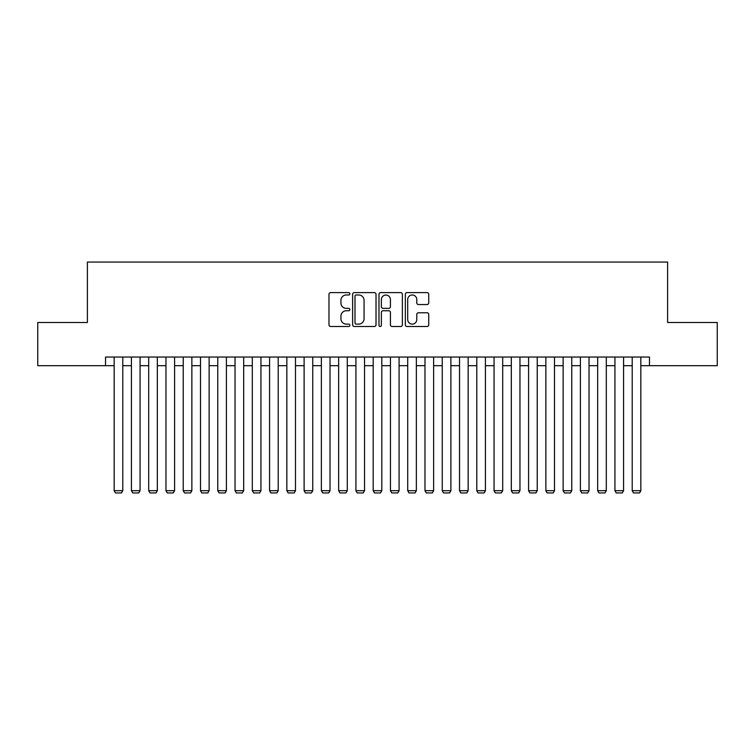 <?xml version="1.0" encoding="UTF-8"?>
<svg xmlns="http://www.w3.org/2000/svg" width="755" height="755" viewBox="0 0 755 755"><rect width="100%" height="100%" fill="white"/><g stroke="black" fill="none" stroke-linecap="round" stroke-linejoin="round"><path stroke-width="1.13" d="M349.876 293.789A1.189 1.189 0 0 0 348.687 292.6L330.681 292.6A1.699 1.699 0 0 0 328.982 294.299L328.982 324.801A1.699 1.699 0 0 0 330.681 326.5L348.687 326.5A1.189 1.189 0 0 0 349.876 325.311A1.189 1.189 0 0 0 348.687 324.131L346.356 324.131A5.427 5.427 0 0 1 340.93 318.704L340.93 316.156A5.427 5.427 0 0 1 346.356 310.739L348.687 310.739A1.189 1.189 0 0 0 349.876 309.55A1.189 1.189 0 0 0 348.687 308.361L346.356 308.361A5.427 5.427 0 0 1 340.93 302.944L340.93 300.396A5.427 5.427 0 0 1 346.356 294.969L348.687 294.969A1.189 1.189 0 0 0 349.876 293.789M427.037 304.548A1.699 1.699 0 0 0 428.727 302.859L428.727 294.299A1.699 1.699 0 0 0 427.037 292.6L407.039 292.6A1.699 1.699 0 0 0 405.341 294.299L405.341 324.801A1.699 1.699 0 0 0 407.039 326.5L427.037 326.5A1.699 1.699 0 0 0 428.727 324.801L428.727 314.467A1.699 1.699 0 0 0 427.037 312.768L418.478 312.768A1.699 1.699 0 0 0 416.779 314.467L416.779 319.591A4.53 4.53 0 0 1 412.249 324.131A4.53 4.53 0 0 1 407.709 319.591L407.709 299.509A4.53 4.53 0 0 1 412.249 294.969A4.53 4.53 0 0 1 416.779 299.509L416.779 302.859A1.699 1.699 0 0 0 418.478 304.548L427.037 304.548M105.53 365.675L37.75 365.675L37.75 322.498L87.391 322.498L87.391 262.06L667.609 262.06L667.609 322.498L717.25 322.498L717.25 365.675L649.47 365.675L649.47 357.039L105.53 357.039L105.53 365.675L114.165 365.675M376.018 294.299A1.699 1.699 0 0 0 374.32 292.6L354.322 292.6A1.699 1.699 0 0 0 352.623 294.299L352.623 324.801A1.699 1.699 0 0 0 354.322 326.5L374.32 326.5A1.699 1.699 0 0 0 376.018 324.801L376.018 294.299M380.68 292.6L400.678 292.6A1.699 1.699 0 0 1 402.377 294.299L402.377 324.801A1.699 1.699 0 0 1 400.678 326.5L392.119 326.5A1.699 1.699 0 0 1 390.42 324.801L390.42 312.428A1.699 1.699 0 0 0 388.731 310.739L383.049 310.739A1.699 1.699 0 0 0 381.36 312.428L381.36 325.311A1.189 1.189 0 0 1 380.171 326.5A1.189 1.189 0 0 1 378.982 325.311L378.982 294.299A1.699 1.699 0 0 1 380.68 292.6M122.791 365.675L131.427 365.675M140.062 365.675L148.697 365.675M157.333 365.675L165.968 365.675M174.603 365.675L183.238 365.675M191.864 365.675L200.5 365.675M209.135 365.675L217.77 365.675M226.406 365.675L235.041 365.675M243.676 365.675L252.302 365.675M260.937 365.675L269.573 365.675M278.208 365.675L286.843 365.675M295.479 365.675L304.114 365.675M312.749 365.675L321.375 365.675M330.01 365.675L338.646 365.675M347.281 365.675L355.916 365.675M364.552 365.675L373.187 365.675M381.813 365.675L390.448 365.675M399.084 365.675L407.719 365.675M416.354 365.675L424.989 365.675M433.625 365.675L442.251 365.675M450.886 365.675L459.521 365.675M468.157 365.675L476.792 365.675M485.427 365.675L494.063 365.675M502.698 365.675L511.324 365.675M519.959 365.675L528.594 365.675M537.23 365.675L545.865 365.675M554.5 365.675L563.136 365.675M571.762 365.675L580.397 365.675M589.032 365.675L597.667 365.675M606.303 365.675L614.938 365.675M623.573 365.675L632.209 365.675M640.835 365.675L649.47 365.675M356.19 294.969A1.189 1.189 0 0 0 355.001 296.158L355.001 322.942A1.189 1.189 0 0 0 356.19 324.131L358.644 324.131A5.427 5.427 0 0 0 364.07 318.704L364.07 300.396A5.427 5.427 0 0 0 358.644 294.969L356.19 294.969M390.42 299.593A4.53 4.53 0 0 0 385.89 295.054A4.53 4.53 0 0 0 381.36 299.593L381.36 306.672A1.699 1.699 0 0 0 383.049 308.361L388.731 308.361A1.699 1.699 0 0 0 390.42 306.672L390.42 299.593M122.791 357.039L122.791 490.693L114.165 490.693L114.165 357.039M122.791 490.693L121.498 492.94L115.458 492.94L114.165 490.693M140.062 357.039L140.062 490.693L131.427 490.693L131.427 357.039M140.062 490.693L138.769 492.94L132.729 492.94L131.427 490.693M157.333 357.039L157.333 490.693L148.697 490.693L148.697 357.039M157.333 490.693L156.04 492.94L149.99 492.94L148.697 490.693M174.603 357.039L174.603 490.693L165.968 490.693L165.968 357.039M174.603 490.693L173.301 492.94L167.261 492.94L165.968 490.693M191.864 357.039L191.864 490.693L183.238 490.693L183.238 357.039M191.864 490.693L190.571 492.94L184.531 492.94L183.238 490.693M209.135 357.039L209.135 490.693L200.5 490.693L200.5 357.039M209.135 490.693L207.842 492.94L201.793 492.94L200.5 490.693M226.406 357.039L226.406 490.693L217.77 490.693L217.77 357.039M226.406 490.693L225.113 492.94L219.063 492.94L217.77 490.693M243.676 357.039L243.676 490.693L235.041 490.693L235.041 357.039M243.676 490.693L242.374 492.94L236.334 492.94L235.041 490.693M260.937 357.039L260.937 490.693L252.302 490.693L252.302 357.039M260.937 490.693L259.644 492.94L253.605 492.94L252.302 490.693M278.208 357.039L278.208 490.693L269.573 490.693L269.573 357.039M278.208 490.693L276.915 492.94L270.866 492.94L269.573 490.693M295.479 357.039L295.479 490.693L286.843 490.693L286.843 357.039M295.479 490.693L294.186 492.94L288.136 492.94L286.843 490.693M312.749 357.039L312.749 490.693L304.114 490.693L304.114 357.039M312.749 490.693L311.447 492.94L305.407 492.94L304.114 490.693M330.01 357.039L330.01 490.693L321.375 490.693L321.375 357.039M330.01 490.693L328.718 492.94L322.678 492.94L321.375 490.693M347.281 357.039L347.281 490.693L338.646 490.693L338.646 357.039M347.281 490.693L345.988 492.94L339.939 492.94L338.646 490.693M364.552 357.039L364.552 490.693L355.916 490.693L355.916 357.039M364.552 490.693L363.249 492.94L357.209 492.94L355.916 490.693M381.813 357.039L381.813 490.693L373.187 490.693L373.187 357.039M381.813 490.693L380.52 492.94L374.48 492.94L373.187 490.693M399.084 357.039L399.084 490.693L390.448 490.693L390.448 357.039M399.084 490.693L397.791 492.94L391.751 492.94L390.448 490.693M416.354 357.039L416.354 490.693L407.719 490.693L407.719 357.039M416.354 490.693L415.061 492.94L409.012 492.94L407.719 490.693M433.625 357.039L433.625 490.693L424.989 490.693L424.989 357.039M433.625 490.693L432.322 492.94L426.282 492.94L424.989 490.693M450.886 357.039L450.886 490.693L442.251 490.693L442.251 357.039M450.886 490.693L449.593 492.94L443.553 492.94L442.251 490.693M468.157 357.039L468.157 490.693L459.521 490.693L459.521 357.039M468.157 490.693L466.864 492.94L460.814 492.94L459.521 490.693M485.427 357.039L485.427 490.693L476.792 490.693L476.792 357.039M485.427 490.693L484.134 492.94L478.085 492.94L476.792 490.693M502.698 357.039L502.698 490.693L494.063 490.693L494.063 357.039M502.698 490.693L501.395 492.94L495.356 492.94L494.063 490.693M519.959 357.039L519.959 490.693L511.324 490.693L511.324 357.039M519.959 490.693L518.666 492.94L512.626 492.94L511.324 490.693M537.23 357.039L537.23 490.693L528.594 490.693L528.594 357.039M537.23 490.693L535.937 492.94L529.887 492.94L528.594 490.693M554.5 357.039L554.5 490.693L545.865 490.693L545.865 357.039M554.5 490.693L553.207 492.94L547.158 492.94L545.865 490.693M571.762 357.039L571.762 490.693L563.136 490.693L563.136 357.039M571.762 490.693L570.469 492.94L564.429 492.94L563.136 490.693M589.032 357.039L589.032 490.693L580.397 490.693L580.397 357.039M589.032 490.693L587.739 492.94L581.699 492.94L580.397 490.693M606.303 357.039L606.303 490.693L597.667 490.693L597.667 357.039M606.303 490.693L605.01 492.94L598.96 492.94L597.667 490.693M623.573 357.039L623.573 490.693L614.938 490.693L614.938 357.039M623.573 490.693L622.271 492.94L616.231 492.94L614.938 490.693M640.835 357.039L640.835 490.693L632.209 490.693L632.209 357.039M640.835 490.693L639.542 492.94L633.502 492.94L632.209 490.693"/></g></svg>
